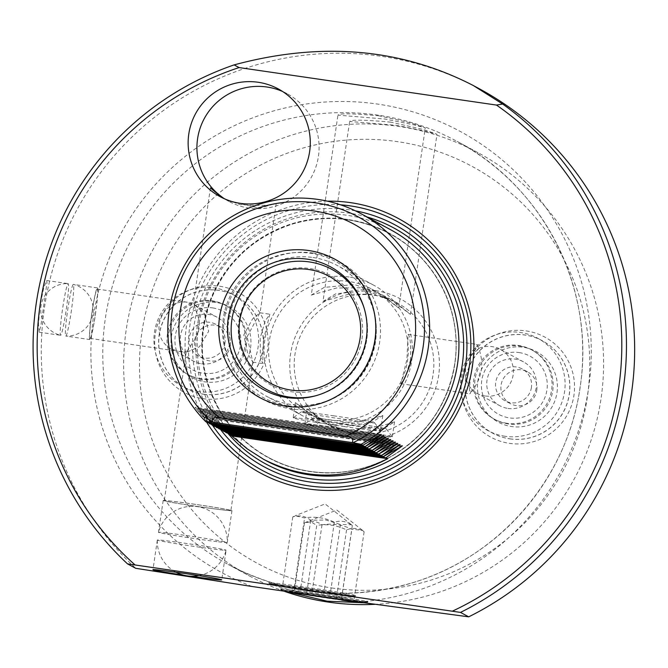 <?xml version="1.0" encoding="UTF-8"?>
<svg xmlns="http://www.w3.org/2000/svg" width="668" height="668" viewBox="0 0 668 668"><rect width="100%" height="100%" fill="white"/><g stroke="black" fill="none" stroke-linecap="round" stroke-linejoin="round"><path stroke-width="0.5" stroke-dasharray="3.34 2.5" d="M390.479 229.65A131.187 130.811 -61.6 0 0 203.899 303.856A131.187 130.811 -61.6 0 0 265.655 460.427M327.345 201.168A144.747 144.33 -61.6 0 0 202.83 276.585A144.747 144.33 -61.6 0 0 206.604 422.118M313.451 253.072A78.715 78.482 -61.6 0 0 264.503 400.149A78.715 78.482 -61.6 0 0 376.46 355.626A78.715 78.482 -61.6 0 0 313.451 253.072M312.983 257.489A74.34 74.123 118.4 0 1 367.333 366.273A74.34 74.123 118.4 0 1 231.771 307.672A74.34 74.123 118.4 0 1 312.983 257.489M229.675 434.175L216.198 418.686L228.615 434.025M227.329 432.906L213.86 417.416L226.268 432.755M224.991 431.645L211.514 416.147L223.93 431.486M222.644 430.376L209.176 414.878L221.584 430.217M220.306 429.106L206.829 413.617L219.246 428.956M217.96 427.846L204.492 412.348L216.9 427.687M215.622 426.576L202.145 411.079L214.562 426.418M213.276 425.307L199.807 409.818L212.215 425.157M210.938 424.038L197.461 408.549L209.877 423.888M208.591 422.777L195.123 407.28L207.531 422.619M284.551 591.389A240.513 239.82 118.4 0 1 249.189 575.816A240.513 239.82 118.4 0 1 135.971 288.76A240.513 239.82 118.4 0 1 398.738 126.411A240.513 239.82 118.4 0 1 478.037 152.713A240.513 239.82 118.4 0 1 597.559 417.216A240.513 239.82 118.4 0 1 375.099 604.315M331.654 587.949A225.642 224.991 -61.6 0 0 573.962 281.337A225.642 224.991 -61.6 0 0 188.209 225.116A225.642 224.991 -61.6 0 0 331.654 587.949M379.207 115.848C352.696 113.418 338.943 113.184 337.95 115.138L385.127 119.046L413.784 124.824L425.282 127.93L411.747 123.171L379.207 115.848M311.263 295.106L324.214 287.399L354.299 284.51L377.846 292.417L398.696 308.015L382.806 295.106L360.778 287.791L336.48 288.017L311.263 295.106L337.95 115.138M390.914 122.177C364.402 119.756 350.65 119.522 349.656 121.476L396.834 125.384L425.491 131.162L436.997 134.26L423.454 129.5L390.914 122.177M322.97 301.435L335.929 293.736L366.014 290.839L389.553 298.755L410.402 314.344L394.521 301.443L372.493 294.129L348.195 294.354L322.97 301.435L349.656 121.476M354.324 595.146L355.66 595.864C350.333 600.899 280.618 590.737 270.649 583.473L269.313 582.755C273.304 586.78 343.018 596.941 354.324 595.146A44.197 1.152 8.4 0 0 309.526 587.706A44.197 1.152 8.4 0 0 269.313 582.755L268.569 582.605L269.621 584.016A43.195 1.127 8.4 0 1 307.272 588.416A43.195 1.127 8.4 0 1 355.05 596.633A43.195 1.127 8.4 0 1 355.025 596.649A43.195 1.127 8.4 0 1 317.409 592.174A43.195 1.127 8.4 0 1 269.647 584.041A43.195 1.127 8.4 0 1 269.621 584.016M354.817 596.733A43.011 1.119 -171.6 0 0 307.28 588.533A43.011 1.119 -171.6 0 0 269.814 584.174A43.011 1.119 -171.6 0 0 317.367 592.274A43.011 1.119 -171.6 0 0 354.817 596.733L355.66 595.864A44.197 1.152 8.4 0 1 317.667 591.23A44.197 1.152 8.4 0 1 270.649 583.473M348.646 600.624L367.734 601.743L363.3 602.761M288.442 591.973L280.51 589.001L295.815 593.067M349.113 277.028A74.34 74.123 -61.6 0 0 302.888 415.939A74.34 74.123 -61.6 0 0 408.624 373.888A74.34 74.123 -61.6 0 0 349.113 277.028M410.377 360.561C411.104 345.331 410.344 336.605 408.098 334.392L406.937 359.401L400.867 383.708L405.317 377.22L410.377 360.561M263.626 339.177L262.608 363.551L260.37 355.844L260.194 338.016L265.238 320.924L269.847 314.236L263.626 339.177M328.213 419.838A69.965 69.764 118.4 0 1 272.21 328.681A69.965 69.764 118.4 0 1 371.725 289.102A69.965 69.764 118.4 0 1 328.213 419.838M344.763 431.094L358.248 433.064L383.816 428.656L394.529 421.834L382.071 425.792L352.403 429.9L345.556 429.215L338.918 427.929L322.986 421.825L307.105 408.916L327.955 424.514L344.763 431.094A44.197 1.152 -171.6 0 1 308.7 425.09A44.197 1.152 -171.6 0 1 304.867 424.038A44.197 1.152 -171.6 0 1 304.884 424.013A44.197 1.152 -171.6 0 1 338.918 427.929M335.578 425.341L343.995 426.568L371.283 422.66L382.822 415.496L369.462 419.738L338.108 423.387L333.858 422.886L329.691 422.159L311.271 415.496L295.39 402.587L316.24 418.176L335.578 425.341A44.197 1.152 -171.6 0 1 293.127 417.909A44.197 1.152 -171.6 0 1 293.143 417.884A44.197 1.152 -171.6 0 1 329.691 422.159M353.806 433.674A69.965 69.764 -61.6 0 0 397.31 302.938A69.965 69.764 -61.6 0 0 297.803 342.517A69.965 69.764 -61.6 0 0 353.806 433.674M375.566 290.613A75.016 74.799 118.4 0 1 423.253 411.237A75.016 74.799 118.4 0 1 295.005 392.55A75.016 74.799 118.4 0 1 375.566 290.613M479.432 88.836A297.36 296.5 -61.6 0 0 97.102 177.454A297.36 296.5 -61.6 0 0 135.713 568.301M40.08 305.243L38.46 324.105L39.195 332.188L40.973 324.957L46.985 282.84L46.727 280.518L43.787 287.574L40.08 305.243M190.948 576.234A34.769 0.91 8.4 0 1 189.679 576.041A34.769 0.91 8.4 0 1 183.483 575.131M223.179 550.148A34.769 0.91 8.4 0 1 184.593 544.979A34.769 0.91 8.4 0 1 157.331 540.061A34.769 0.91 8.4 0 1 157.331 540.053A34.769 0.91 8.4 0 1 189.403 543.877A34.769 0.91 8.4 0 1 226.118 550.215L226.118 550.215A34.769 0.91 8.4 0 1 223.179 550.148M199.891 506.853A34.769 0.91 -171.6 0 0 231.955 510.669A34.769 0.91 -171.6 0 0 195.24 504.332A34.769 0.91 -171.6 0 0 163.176 500.516A34.769 0.91 -171.6 0 0 199.891 506.853M195.315 504.373A33.676 0.877 -171.6 0 0 164.253 500.674A33.676 0.877 -171.6 0 0 197.436 506.461A33.676 0.877 -171.6 0 0 230.877 510.511A33.676 0.877 -171.6 0 0 195.315 504.373M505.075 436.271A52.48 52.321 118.4 0 1 460.945 376.827A52.48 52.321 118.4 0 1 520.405 332.48A52.48 52.321 118.4 0 1 564.535 391.924A52.48 52.321 118.4 0 1 505.075 436.271M507.989 408.432A24.925 24.85 -61.6 0 0 523.487 361.856A24.925 24.85 -61.6 0 0 489.769 371.959A24.925 24.85 -61.6 0 0 507.989 408.432M198.63 391.607A52.48 52.321 118.4 0 1 154.492 332.163A52.48 52.321 118.4 0 1 213.952 287.816A52.48 52.321 118.4 0 1 258.082 347.26A52.48 52.321 118.4 0 1 198.63 391.607M201.544 363.759A24.925 24.85 -61.6 0 0 217.042 317.191A24.925 24.85 -61.6 0 0 183.316 327.287A24.925 24.85 -61.6 0 0 201.544 363.759M484.918 395.949A24.925 24.85 118.4 0 1 472.552 390.404C482.121 377.169 484.183 363.175 478.747 348.429A24.925 24.85 118.4 0 1 512.147 379.123A24.925 24.85 118.4 0 1 484.918 395.949M203.314 394.145A52.48 52.321 -61.6 0 0 235.938 296.091A52.48 52.321 -61.6 0 0 164.954 317.35A52.48 52.321 -61.6 0 0 203.314 394.145M203.431 394.204A52.48 52.321 -61.6 0 0 236.054 296.149A52.48 52.321 -61.6 0 0 161.422 325.834A52.48 52.321 -61.6 0 0 203.431 394.204M219.689 286.246A56.847 56.68 118.4 0 1 255.827 377.662A56.847 56.68 118.4 0 1 158.642 363.492A56.847 56.68 118.4 0 1 219.689 286.246M509.759 438.809A52.48 52.321 -61.6 0 0 542.391 340.755A52.48 52.321 -61.6 0 0 471.399 362.023A52.48 52.321 -61.6 0 0 509.759 438.809M509.876 438.868A52.48 52.321 -61.6 0 0 542.508 340.822A52.48 52.321 -61.6 0 0 467.876 370.506A52.48 52.321 -61.6 0 0 509.876 438.868M526.134 330.911A56.847 56.68 118.4 0 1 562.272 422.326A56.847 56.68 118.4 0 1 465.087 408.165A56.847 56.68 118.4 0 1 526.134 330.911M222.16 197.72L239.587 204.517C260.211 205.928 272.394 205.535 276.151 203.348L259.727 208.166L227.913 200.884L224.014 198.596M195.123 305.343L204.299 313.492L208.666 331.278L199.381 346.817L186.288 352.428L195.833 337.849L197.87 333.315L199.097 328.447L199.323 323.462L198.672 318.619L193.428 303.163L195.123 305.343L185.746 301.986C171.626 301.844 162.767 309.167 159.176 323.947C158.074 335.102 161.957 343.41 170.816 348.863L179.158 351.393L188.343 351.209M247.127 336.772L259.935 312.791L252.546 318.962L243.787 334.96L247.719 353.623L252.796 362.056L247.127 336.772M471.6 389.11L472.66 390.438L470.088 393.619A24.925 1.779 98.3 0 0 471.6 389.11C466.623 383.407 464.627 376.577 465.621 368.619C466.974 360.695 470.882 354.549 477.344 350.199A24.925 1.779 98.3 0 0 477.228 344.638A24.925 1.779 98.3 0 0 477.044 344.429A24.925 1.779 98.3 0 0 471.683 368.836A24.925 1.779 98.3 0 0 469.855 393.761A24.925 1.779 98.3 0 0 470.088 393.619M477.344 350.199L478.831 348.521L477.228 344.638M91.875 312.791A26.11 1.87 98.3 0 0 89.863 339.569A26.11 1.87 98.3 0 0 95.374 314.678A26.11 1.87 98.3 0 0 97.386 287.9A26.11 1.87 98.3 0 0 91.875 312.791M71.476 309.927A26.11 1.87 -81.7 0 1 71.301 311.171A26.11 1.87 -81.7 0 1 65.798 336.062A26.11 1.87 -81.7 0 1 65.781 336.062A26.11 1.87 -81.7 0 1 67.702 309.96A26.11 1.87 -81.7 0 1 73.313 284.393A26.11 1.87 -81.7 0 1 73.33 284.393A26.11 1.87 -81.7 0 1 71.476 309.927M95.29 314.636A24.925 1.779 98.3 0 0 97.219 289.069A24.925 1.779 98.3 0 0 91.858 313.476A24.925 1.779 98.3 0 0 90.03 338.4A24.925 1.779 98.3 0 0 95.29 314.636M224.59 198.855A61.222 61.047 -61.6 0 0 315.956 166.775A61.222 61.047 -61.6 0 0 282.647 91.516M367.918 601.843A44.197 1.152 8.4 0 1 367.943 601.893A44.197 1.152 8.4 0 1 332.739 597.843A44.197 1.152 8.4 0 1 284.343 590.036A44.197 1.152 8.4 0 1 280.719 589.134M367.943 601.893A44.197 1.152 8.4 0 1 367.926 601.926L366.79 602.761A43.195 1.127 8.4 0 1 366.765 602.778A43.195 1.127 8.4 0 1 332.004 598.72A43.195 1.127 8.4 0 1 285.102 591.147A43.195 1.127 8.4 0 1 281.387 590.178A43.195 1.127 8.4 0 1 281.362 590.153A43.195 1.127 8.4 0 1 314.67 593.927A43.195 1.127 8.4 0 1 363.066 601.709A43.195 1.127 8.4 0 1 366.79 602.761M280.535 589.034A44.197 1.152 8.4 0 1 280.518 589.017A44.197 1.152 8.4 0 1 280.51 588.984A44.197 1.152 8.4 0 1 322.151 593.969A44.197 1.152 8.4 0 1 367.734 601.743M358.248 433.064A44.197 1.152 -171.6 0 0 392.3 436.955A44.197 1.152 -171.6 0 0 392.291 436.922A44.197 1.152 -171.6 0 0 352.403 429.9M364.644 602.862A43.011 1.119 -171.6 0 0 366.557 602.862A43.011 1.119 -171.6 0 0 362.874 601.801A43.011 1.119 -171.6 0 0 314.294 593.986A43.011 1.119 -171.6 0 0 281.554 590.312A43.011 1.119 -171.6 0 0 285.253 591.272A43.011 1.119 -171.6 0 0 290.446 592.274M297.961 593.576A43.011 1.119 -171.6 0 0 341.799 600.181M306.52 594.595L294.237 592.057L311.781 593.994L341.607 598.478L353.89 601.016L336.346 599.079L306.52 594.595L316.741 525.399C327.145 523.77 337.081 525.265 346.567 529.883C352.871 527.411 358.724 528.054 364.11 531.828L362.398 530.275L351.827 529.281C342.35 524.664 332.405 523.169 322.001 524.798C316.615 521.032 310.77 520.38 304.458 522.86L310.937 521.808L316.741 525.399M383.156 428.096A37.174 0.969 8.4 0 1 386.371 428.956A37.174 0.969 8.4 0 1 357.714 425.708A37.174 0.969 8.4 0 1 316.064 419.003A37.174 0.969 8.4 0 1 312.858 418.101A37.174 0.969 8.4 0 1 342.45 421.533A37.174 0.969 8.4 0 1 383.156 428.096M364.11 531.828L353.89 601.016M341.607 598.478L351.827 529.281M346.567 529.883L336.346 599.079M322.001 524.798L311.781 593.994M304.458 522.86L294.237 592.057M343.995 426.568A44.197 1.152 -171.6 0 0 380.56 430.818A44.197 1.152 -171.6 0 0 380.551 430.785A44.197 1.152 -171.6 0 0 338.108 423.387M330.284 593.693L300.516 589.393L282.556 586.103L294.363 587.114L324.13 591.414L342.091 594.704L330.284 593.693L340.505 524.497L351.401 524.731L352.312 525.507C346.784 521.29 340.797 520.188 334.351 522.217C324.89 517.658 314.962 516.23 304.583 517.917L295.072 515.771L292.776 516.915C299.222 514.886 305.209 515.98 310.737 520.205L325.959 520.03L340.505 524.497M333.507 415.805A37.174 0.969 8.4 0 1 374.631 422.819A37.174 0.969 8.4 0 1 342.225 419.036A37.174 0.969 8.4 0 1 301.109 411.964A37.174 0.969 8.4 0 1 333.507 415.805M334.351 522.217L324.13 591.414M294.363 587.114L304.583 517.917M352.312 525.507L342.091 594.704M292.776 516.915L282.556 586.103M310.737 520.205L300.516 589.393M556.978 392.675A40.08 39.963 -61.6 0 0 502.712 349.706A40.08 39.963 -61.6 0 0 492.575 418.352A40.08 39.963 -61.6 0 0 556.978 392.675M506.987 423.303A39.354 39.245 118.4 0 1 475.491 372.026A39.354 39.245 118.4 0 1 531.461 349.765A39.354 39.245 118.4 0 1 506.987 423.303M519.153 352.579A33.033 32.932 118.4 0 1 540.153 405.693A33.033 32.932 118.4 0 1 483.69 397.46A33.033 32.932 118.4 0 1 519.153 352.579M519.654 346.091A39.354 39.245 118.4 0 1 551.158 397.368A39.354 39.245 118.4 0 1 495.188 419.629A39.354 39.245 118.4 0 1 519.654 346.091M531.427 387.44A18.078 18.028 118.4 0 1 504.983 400.742A18.078 18.028 118.4 0 1 497.727 376.259A18.078 18.028 118.4 0 1 531.427 387.44M536.763 390.321A18.078 18.028 -61.6 0 0 503.062 379.148A18.078 18.028 -61.6 0 0 510.319 403.622A18.078 18.028 -61.6 0 0 536.763 390.321M250.533 348.011A40.08 39.963 -61.6 0 0 196.267 305.034A40.08 39.963 -61.6 0 0 186.121 373.688A40.08 39.963 -61.6 0 0 250.533 348.011M200.542 378.631A39.354 39.245 118.4 0 1 169.037 327.362A39.354 39.245 118.4 0 1 225.016 305.092A39.354 39.245 118.4 0 1 200.542 378.631M212.708 307.906A33.033 32.932 118.4 0 1 233.708 361.021A33.033 32.932 118.4 0 1 177.237 352.796A33.033 32.932 118.4 0 1 212.708 307.906M213.209 301.427A39.354 39.245 118.4 0 1 244.713 352.704A39.354 39.245 118.4 0 1 188.735 374.965A39.354 39.245 118.4 0 1 213.209 301.427M224.982 342.767A18.078 18.028 118.4 0 1 198.538 356.069A18.078 18.028 118.4 0 1 191.282 331.595A18.078 18.028 118.4 0 1 224.982 342.767M230.31 345.657A18.078 18.028 -61.6 0 0 196.609 334.476A18.078 18.028 -61.6 0 0 203.865 358.958A18.078 18.028 -61.6 0 0 230.31 345.657M66.316 309.109A26.11 1.87 98.3 0 0 68.144 283.641A26.11 1.87 98.3 0 0 68.128 283.641A26.11 1.87 98.3 0 0 62.533 309.2A26.11 1.87 98.3 0 0 60.596 335.303A26.11 1.87 98.3 0 0 60.613 335.303A26.11 1.87 98.3 0 0 66.124 310.42A26.11 1.87 98.3 0 0 66.316 309.109M218.536 541.806A34.769 0.91 -171.6 0 0 227.262 542.491A34.769 0.91 -171.6 0 0 227.262 542.483A34.769 0.91 -171.6 0 0 190.539 536.154A34.769 0.91 -171.6 0 0 158.475 532.329L158.475 532.329A34.769 0.91 -171.6 0 0 180.56 536.454A34.769 0.91 -171.6 0 0 218.536 541.806M316.022 395.673A68.345 68.144 -61.6 0 0 363.851 307.238M361.964 339.068A62.316 62.141 -61.6 0 0 309.56 268.478A62.316 62.141 -61.6 0 0 238.952 321.141A62.316 62.141 -61.6 0 0 291.357 391.732A62.316 62.141 -61.6 0 0 361.964 339.068M288.108 405.735A77.079 76.853 -61.6 0 0 372.435 305.318A77.079 76.853 -61.6 0 0 223.287 318.419A77.079 76.853 -61.6 0 0 288.108 405.735M347.611 219.455A127.496 127.12 -61.6 0 0 203.155 327.195A127.496 127.12 -61.6 0 0 310.378 471.616A127.496 127.12 -61.6 0 0 454.833 363.876A127.496 127.12 -61.6 0 0 347.611 219.455M347.694 219.755A127.254 126.887 -61.6 0 0 268.578 457.53A127.254 126.887 -61.6 0 0 454.716 363.91A127.254 126.887 -61.6 0 0 347.694 219.755M347.828 219.822A127.254 126.887 -61.6 0 0 268.703 457.605A127.254 126.887 -61.6 0 0 454.841 363.976A127.254 126.887 -61.6 0 0 347.828 219.822M367.124 217.008A134.251 133.859 -61.6 0 0 228.347 433.874M355.351 210.829A137.541 137.149 -61.6 0 0 220.248 429.098M340.455 204.809A141.558 141.148 -61.6 0 0 212.474 425.19M392.074 441.339L207.339 414.419M391.957 441.423L207.589 414.552M394.412 442.608L209.677 415.68M394.295 442.692L209.927 415.822M396.759 443.878L212.023 416.949M396.642 443.961L212.274 417.082M399.097 445.147L214.361 418.218M398.98 445.222L214.612 418.352M401.443 446.408L216.708 419.487M401.326 446.491L216.958 419.621M380.359 435.01L195.624 408.081M380.242 435.093L195.874 408.215M382.706 436.279L197.97 409.35M382.589 436.354L198.221 409.484M385.044 437.54L200.308 410.62M384.927 437.623L200.559 410.753M387.39 438.809L202.654 411.88M387.273 438.893L202.905 412.014M389.728 440.078L204.992 413.15M389.611 440.154L205.243 413.283M307.622 590.829A240.513 239.82 -61.6 0 0 580.133 387.574A240.513 239.82 -61.6 0 0 457.162 141.424A240.513 239.82 -61.6 0 0 377.863 115.121A240.513 239.82 -61.6 0 0 115.096 277.471A240.513 239.82 -61.6 0 0 228.314 564.527A240.513 239.82 -61.6 0 0 307.622 590.829M252.07 586.496A250.759 250.032 118.4 0 1 101.444 280.652A250.759 250.032 118.4 0 1 395.489 107.348A250.759 250.032 118.4 0 1 588.591 388.15A250.759 250.032 118.4 0 1 358.582 602.018M363.592 306.42L364.118 308.04C367.433 318.26 368.327 328.689 366.79 339.327C361.263 367.959 344.613 386.672 316.841 395.456L315.196 395.899M317.434 404.357L319.112 403.906C350.433 393.995 369.212 372.894 375.441 340.605C377.169 328.606 376.167 316.841 372.435 305.318L371.892 303.673M268.578 457.53C286.814 467.316 306.286 472.393 326.986 472.76C350.441 472.969 372.352 467.216 392.709 455.501C427.261 434.367 447.919 403.839 454.699 363.893C463.024 312.39 435.745 257.79 389.653 233.675L389.778 233.742C358.916 217.626 326.702 214.328 293.152 223.847C254.625 236.297 227.396 261.18 211.48 298.479C197.01 336.973 199.715 374.163 219.597 410.052C231.612 430.409 247.987 446.257 268.703 457.605L268.578 457.53M339.402 261.681L334.718 259.142M264.503 400.149L259.819 397.619M393.043 440.755L206.829 413.617M395.389 442.024L209.176 414.878M397.727 443.293L211.514 416.147M400.074 444.554L213.86 417.416M402.412 445.823L216.198 418.686M381.336 434.425L195.123 407.28M383.674 435.686L197.461 408.549M386.02 436.955L199.807 409.818M388.358 438.225L202.145 411.079M390.705 439.486L204.492 412.348M478.037 152.713L457.162 141.424C544.245 186.982 595.789 290.154 580.049 387.498C567.7 478.238 498.762 557.972 410.878 583.214C347.485 601.2 286.63 594.963 228.314 564.527L249.189 575.816M373.629 285.161L337.499 265.622M302.888 415.939L266.766 396.4M305.151 412.189L311.271 415.496M316.24 418.185L322.978 421.834M327.946 424.522L330.735 426.025M371.725 289.102L377.846 292.417M382.814 295.097L389.553 298.746M394.521 301.435L397.31 302.938M157.331 540.053L152.955 569.704M198.905 575.624A34.986 34.986 0 0 0 226.118 550.215L221.743 579.866M210.437 187.933L193.419 303.155M186.18 352.22L164.253 500.674M276.218 203.473L260.044 313M252.796 362.056L230.877 510.511M170.816 348.863L193.319 361.037M194.538 305.017L217.042 317.191M476.693 393.227L499.773 405.701M500.415 349.372L523.487 361.856M97.386 287.9L73.313 284.393A26.236 26.236 0 0 1 65.798 336.062L89.863 339.569M90.03 338.4L177.863 351.201M179.141 351.393L186.288 352.428M97.219 289.069L193.478 303.097M400.867 383.708L469.855 393.761M408.056 334.376L477.044 344.429M252.746 362.114L262.608 363.551M259.935 312.783L269.797 314.227M287.131 93.712L278.347 88.961M228.882 201.41L227.913 200.884M223.989 198.763L220.098 196.659M398.696 308.015L425.291 127.93M410.411 314.352L436.997 134.268M280.51 588.984L281.362 590.153M307.096 408.916L304.867 424.038M394.537 421.834L392.3 436.955M362.398 530.275L336.839 510.043L305.251 522.526M312.858 418.101L304.884 424.013M386.371 428.956L392.291 436.922M295.39 402.587L293.127 417.909M382.822 415.496L380.56 430.818M351.401 524.731L325.099 503.906L295.072 515.771M301.109 411.964L293.143 417.884M374.631 422.819L380.551 430.785M494.011 418.995L495.188 419.629M531.461 349.765L532.63 350.391M527.52 371.817L522.184 368.936M510.319 403.622L504.983 400.742M187.566 374.33L188.735 374.965M225.016 305.092L226.185 305.727M221.066 327.153L215.739 324.272M203.865 358.958L198.538 356.069M39.195 332.188L60.613 335.303M46.727 280.518L68.144 283.641A26.236 26.236 0 0 0 60.596 335.303M163.176 500.516L158.475 532.329M231.955 510.669L227.262 542.491A34.986 34.986 0 0 0 158.466 532.354M157.331 540.061A34.986 34.986 0 0 0 176.043 572.251"/><path stroke-width="1" d="M285.779 406.219A78.715 78.482 118.4 0 1 219.58 317.058A78.715 78.482 118.4 0 1 371.892 303.673A78.715 78.482 118.4 0 1 259.819 397.619A78.715 78.482 118.4 0 1 308.766 250.533A78.715 78.482 118.4 0 1 371.775 353.088A78.715 78.482 118.4 0 1 285.779 406.219M287.056 397.56A69.956 69.756 -61.6 0 0 363.592 306.42A69.956 69.756 -61.6 0 0 228.222 318.319A69.956 69.756 -61.6 0 0 287.056 397.56M361.096 444.287L362.916 445.264L381.336 434.425L365.254 446.533L383.674 435.686L367.25 447.61L386.02 436.955L369.588 448.879L388.358 438.225L372.285 450.332L390.705 439.486L374.272 451.409L393.043 440.755L376.618 452.679L395.389 442.024L378.956 453.948L397.727 443.293L381.653 455.401L400.074 444.554L383.641 456.478L402.412 445.823L385.987 457.747L387.741 458.699C347.185 480.325 305.827 480.551 263.668 459.359L265.655 460.427A131.187 130.811 -61.6 0 0 452.236 386.221A131.187 130.811 -61.6 0 0 390.479 229.65L361.146 213.777A131.187 130.811 -61.6 0 0 205.719 421.642L212.349 422.168C211.28 418.285 213.593 416.815 219.279 417.734L346.141 436.229C351.844 436.964 353.881 439.076 352.236 442.558L361.096 444.287A131.187 130.811 -61.6 0 0 361.146 213.777M206.604 422.118A144.747 144.33 -61.6 0 0 308.34 488.943A144.747 144.33 -61.6 0 0 472.343 366.623A144.747 144.33 -61.6 0 0 350.616 202.654A144.747 144.33 -61.6 0 0 327.345 201.168M263.668 459.359L247.218 448.854L229.675 434.175M383.991 456.67L228.615 434.025L227.329 432.906M381.653 455.401L226.268 432.755L224.991 431.645M379.307 454.131L223.93 431.486L222.644 430.376M376.969 452.871L221.584 430.217L220.306 429.106M374.623 451.601L219.246 428.956L217.96 427.846M372.285 450.332L216.9 427.687L215.622 426.576M369.938 449.071L214.562 426.418L213.276 425.307M367.6 447.802L212.215 425.157L210.938 424.038M365.254 446.533L209.877 423.888L208.591 422.777M362.916 445.264L207.531 422.619L205.719 421.642M387.741 458.699L232.355 436.045M352.236 442.558L212.349 422.168M374.272 451.409L218.895 428.764M371.934 450.149L216.549 427.495M369.588 448.879L214.211 426.234M367.25 447.61L211.865 424.965M364.903 446.341L209.527 423.696M385.987 457.747L230.602 435.102M383.641 456.478L228.264 433.833M381.303 455.209L225.918 432.563M378.956 453.948L223.58 431.294M376.618 452.679L221.233 430.033M375.099 604.315A240.513 239.82 118.4 0 1 328.489 602.119A240.513 239.82 118.4 0 1 284.551 591.389M363.3 602.761L327.12 601.167L288.442 591.973M295.815 593.067L348.646 600.624M496.483 105.076L239.102 67.568L234.109 64.896A297.36 296.5 -61.6 0 0 127.513 563.867L460.502 612.406A297.36 296.5 -61.6 0 0 502.653 104.033L496.483 105.076A292.993 292.141 118.4 0 1 620.706 370.498A292.993 292.141 118.4 0 1 452.478 611.12M134.953 564.836A292.993 292.141 118.4 0 1 43.378 286.355A292.993 292.141 118.4 0 1 239.102 67.568M240.28 203.348A61.222 61.047 118.4 0 1 191.273 123.588A61.222 61.047 118.4 0 1 278.347 88.961A61.222 61.047 118.4 0 1 240.28 203.348M460.502 612.406L468.702 616.84L358.582 602.018L252.07 586.496L135.713 568.301L127.513 563.867M234.109 64.896C321.383 41.408 401.142 48.296 473.378 85.562L502.653 104.033M468.702 616.84A297.36 296.5 -61.6 0 0 634.6 355.718A297.36 296.5 -61.6 0 0 479.432 88.836L473.378 85.562M183.483 575.131A34.769 0.91 8.4 0 1 152.955 569.704A34.769 0.91 8.4 0 1 185.019 573.528A34.769 0.91 8.4 0 1 221.743 579.866A34.769 0.91 8.4 0 1 190.948 576.234M224.014 198.596L210.437 187.933L222.16 197.72M282.647 91.516A61.222 61.047 -61.6 0 0 200.901 125.976A61.222 61.047 -61.6 0 0 224.59 198.855M290.446 592.274A43.011 1.119 -171.6 0 0 297.961 593.576M341.799 600.181A43.011 1.119 -171.6 0 0 364.644 602.862M363.851 307.238A68.345 68.144 -61.6 0 0 231.879 319.663A68.345 68.144 -61.6 0 0 316.022 395.673M360.052 338.559A60.963 60.788 -61.6 0 0 308.783 269.505A60.963 60.788 -61.6 0 0 239.712 321.024A60.963 60.788 -61.6 0 0 290.981 390.079A60.963 60.788 -61.6 0 0 360.052 338.559M228.347 433.874A134.251 133.859 -61.6 0 0 462.214 365.237A134.251 133.859 -61.6 0 0 367.124 217.008M220.248 429.098A137.541 137.149 -61.6 0 0 465.471 365.713A137.541 137.149 -61.6 0 0 355.351 210.829M212.474 425.19A141.558 141.148 -61.6 0 0 469.345 366.248A141.558 141.148 -61.6 0 0 340.455 204.809M219.279 417.734A118.62 118.278 118.4 0 1 220.173 238.626A118.62 118.278 118.4 0 1 397.068 264.411A118.62 118.278 118.4 0 1 346.141 436.229M353.08 442.709A127.07 126.703 -61.6 0 0 404.006 259.151A127.07 126.703 -61.6 0 0 215.964 231.746A127.07 126.703 -61.6 0 0 211.672 422.101M176.043 572.251A34.986 34.986 0 0 0 198.905 575.624"/></g></svg>
